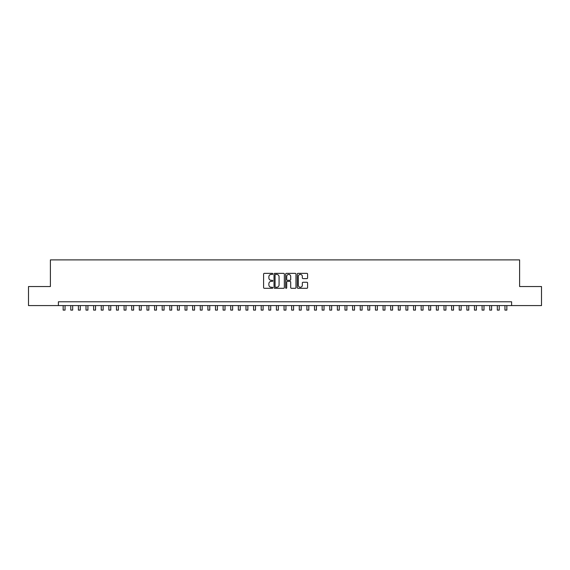 <?xml version="1.0" encoding="UTF-8"?>
<svg xmlns="http://www.w3.org/2000/svg" width="570" height="570" viewBox="0 0 570 570"><rect width="100%" height="100%" fill="white"/><g stroke="black" fill="none" stroke-linecap="round" stroke-linejoin="round"><path stroke-width="0.85" d="M272.816 273.878A0.52 0.52 0 0 0 272.289 273.351L264.345 273.351A0.748 0.748 0 0 0 263.596 274.099L263.596 287.558A0.748 0.748 0 0 0 264.345 288.306L272.289 288.306A0.52 0.52 0 0 0 272.816 287.786A0.52 0.52 0 0 0 272.289 287.259L271.263 287.259A2.394 2.394 0 0 1 268.869 284.865L268.869 283.746A2.394 2.394 0 0 1 271.263 281.352L272.289 281.352A0.52 0.52 0 0 0 272.816 280.832A0.52 0.52 0 0 0 272.289 280.305L271.263 280.305A2.394 2.394 0 0 1 268.869 277.911L268.869 276.792A2.394 2.394 0 0 1 271.263 274.398L272.289 274.398A0.52 0.52 0 0 0 272.816 273.878M306.852 278.623A0.748 0.748 0 0 0 307.601 277.875L307.601 274.099A0.748 0.748 0 0 0 306.852 273.351L298.024 273.351A0.748 0.748 0 0 0 297.284 274.099L297.284 287.558A0.748 0.748 0 0 0 298.024 288.306L306.852 288.306A0.748 0.748 0 0 0 307.601 287.558L307.601 282.998A0.748 0.748 0 0 0 306.852 282.25L303.076 282.25A0.748 0.748 0 0 0 302.328 282.998L302.328 285.257A2.002 2.002 0 0 1 300.326 287.259A2.002 2.002 0 0 1 298.324 285.257L298.324 276.4A2.002 2.002 0 0 1 300.326 274.398A2.002 2.002 0 0 1 302.328 276.4L302.328 277.875A0.748 0.748 0 0 0 303.076 278.623L306.852 278.623M58.396 305.584L28.5 305.584L28.5 286.539L50.395 286.539L50.395 259.884L519.605 259.884L519.605 286.539L541.5 286.539L541.5 305.584L511.603 305.584L511.603 301.779L58.396 301.779L58.396 305.584L511.603 305.584M284.344 274.099A0.748 0.748 0 0 0 283.596 273.351L274.776 273.351A0.748 0.748 0 0 0 274.028 274.099L274.028 287.558A0.748 0.748 0 0 0 274.776 288.306L283.596 288.306A0.748 0.748 0 0 0 284.344 287.558L284.344 274.099M286.404 273.351L295.224 273.351A0.748 0.748 0 0 1 295.972 274.099L295.972 287.558A0.748 0.748 0 0 1 295.224 288.306L291.448 288.306A0.748 0.748 0 0 1 290.7 287.558L290.7 282.1A0.748 0.748 0 0 0 289.952 281.352L287.451 281.352A0.748 0.748 0 0 0 286.703 282.1L286.703 287.786A0.52 0.52 0 0 1 286.176 288.306A0.52 0.52 0 0 1 285.656 287.786L285.656 274.099A0.748 0.748 0 0 1 286.404 273.351M275.595 274.398A0.52 0.52 0 0 0 275.075 274.925L275.075 286.738A0.52 0.52 0 0 0 275.595 287.259L276.685 287.259A2.394 2.394 0 0 0 279.072 284.865L279.072 276.792A2.394 2.394 0 0 0 276.685 274.398L275.595 274.398M290.7 276.436A2.002 2.002 0 0 0 288.698 274.441A2.002 2.002 0 0 0 286.703 276.436L286.703 279.557A0.748 0.748 0 0 0 287.451 280.305L289.952 280.305A0.748 0.748 0 0 0 290.7 279.557L290.7 276.436M63.156 305.584L63.156 310.116L65.058 310.116L65.058 305.584M70.773 305.584L70.773 310.116L72.675 310.116L72.675 305.584M78.389 305.584L78.389 310.116L80.292 310.116L80.292 305.584M86.006 305.584L86.006 310.116L87.915 310.116L87.915 305.584M93.623 305.584L93.623 310.116L95.532 310.116L95.532 305.584M101.239 305.584L101.239 310.116L103.149 310.116L103.149 305.584M108.856 305.584L108.856 310.116L110.765 310.116L110.765 305.584M116.472 305.584L116.472 310.116L118.382 310.116L118.382 305.584M124.089 305.584L124.089 310.116L125.999 310.116L125.999 305.584M131.713 305.584L131.713 310.116L133.615 310.116L133.615 305.584M139.329 305.584L139.329 310.116L141.232 310.116L141.232 305.584M146.946 305.584L146.946 310.116L148.848 310.116L148.848 305.584M154.563 305.584L154.563 310.116L156.465 310.116L156.465 305.584M162.179 305.584L162.179 310.116L164.082 310.116L164.082 305.584M169.796 305.584L169.796 310.116L171.698 310.116L171.698 305.584M177.412 305.584L177.412 310.116L179.315 310.116L179.315 305.584M185.029 305.584L185.029 310.116L186.932 310.116L186.932 305.584M192.646 305.584L192.646 310.116L194.548 310.116L194.548 305.584M200.262 305.584L200.262 310.116L202.165 310.116L202.165 305.584M207.879 305.584L207.879 310.116L209.781 310.116L209.781 305.584M215.496 305.584L215.496 310.116L217.398 310.116L217.398 305.584M223.112 305.584L223.112 310.116L225.015 310.116L225.015 305.584M230.729 305.584L230.729 310.116L232.631 310.116L232.631 305.584M238.345 305.584L238.345 310.116L240.248 310.116L240.248 305.584M245.962 305.584L245.962 310.116L247.864 310.116L247.864 305.584M253.579 305.584L253.579 310.116L255.481 310.116L255.481 305.584M261.195 305.584L261.195 310.116L263.105 310.116L263.105 305.584M268.812 305.584L268.812 310.116L270.721 310.116L270.721 305.584M276.429 305.584L276.429 310.116L278.338 310.116L278.338 305.584M284.045 305.584L284.045 310.116L285.955 310.116L285.955 305.584M291.662 305.584L291.662 310.116L293.571 310.116L293.571 305.584M299.279 305.584L299.279 310.116L301.188 310.116L301.188 305.584M306.895 305.584L306.895 310.116L308.805 310.116L308.805 305.584M314.519 305.584L314.519 310.116L316.421 310.116L316.421 305.584M322.136 305.584L322.136 310.116L324.038 310.116L324.038 305.584M329.752 305.584L329.752 310.116L331.655 310.116L331.655 305.584M337.369 305.584L337.369 310.116L339.271 310.116L339.271 305.584M344.985 305.584L344.985 310.116L346.888 310.116L346.888 305.584M352.602 305.584L352.602 310.116L354.504 310.116L354.504 305.584M360.219 305.584L360.219 310.116L362.121 310.116L362.121 305.584M367.835 305.584L367.835 310.116L369.738 310.116L369.738 305.584M375.452 305.584L375.452 310.116L377.354 310.116L377.354 305.584M383.069 305.584L383.069 310.116L384.971 310.116L384.971 305.584M390.685 305.584L390.685 310.116L392.588 310.116L392.588 305.584M398.302 305.584L398.302 310.116L400.204 310.116L400.204 305.584M405.918 305.584L405.918 310.116L407.821 310.116L407.821 305.584M413.535 305.584L413.535 310.116L415.437 310.116L415.437 305.584M421.152 305.584L421.152 310.116L423.054 310.116L423.054 305.584M428.768 305.584L428.768 310.116L430.671 310.116L430.671 305.584M436.385 305.584L436.385 310.116L438.287 310.116L438.287 305.584M444.001 305.584L444.001 310.116L445.911 310.116L445.911 305.584M451.618 305.584L451.618 310.116L453.528 310.116L453.528 305.584M459.235 305.584L459.235 310.116L461.144 310.116L461.144 305.584M466.851 305.584L466.851 310.116L468.761 310.116L468.761 305.584M474.468 305.584L474.468 310.116L476.378 310.116L476.378 305.584M482.085 305.584L482.085 310.116L483.994 310.116L483.994 305.584M489.708 305.584L489.708 310.116L491.611 310.116L491.611 305.584M497.325 305.584L497.325 310.116L499.227 310.116L499.227 305.584M504.942 305.584L504.942 310.116L506.844 310.116L506.844 305.584"/></g></svg>
